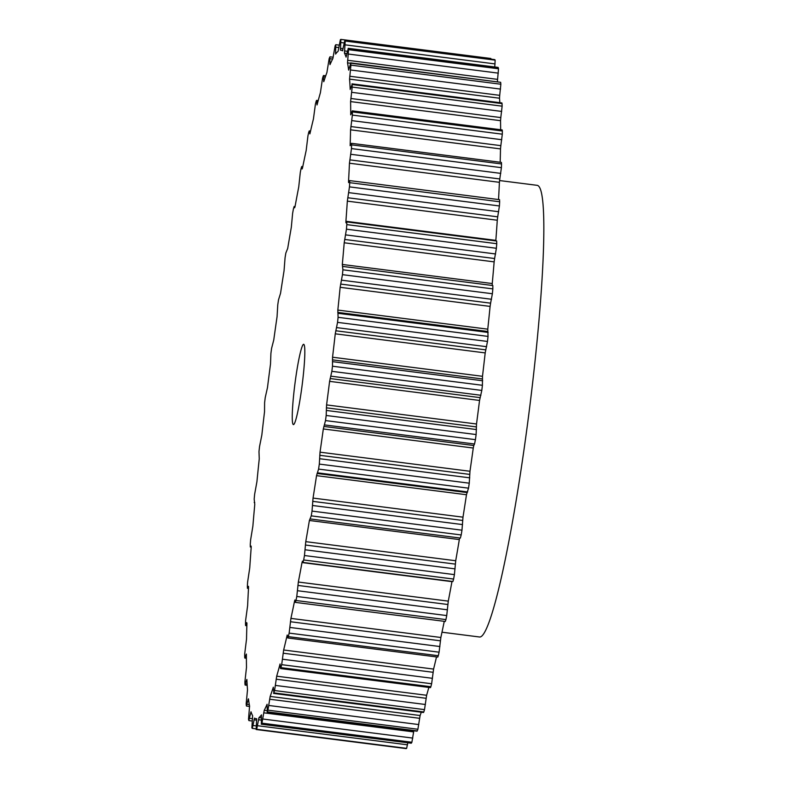 <?xml version="1.0" encoding="UTF-8"?>
<svg xmlns="http://www.w3.org/2000/svg" width="788" height="788" viewBox="0 0 788 788"><rect width="100%" height="100%" fill="white"/><g stroke="black" fill="none" stroke-linecap="round" stroke-linejoin="round"><path stroke-width="1.18" d="M325.493 420.575L323.316 428.958A336.939 30.427 97.3 0 1 320.026 452.174L319.317 464.093A348.069 31.431 97.3 0 1 318.579 469.087L316.54 475.647A336.939 30.427 97.3 0 1 313.043 498.075L312.028 511.097A348.069 31.431 97.3 0 1 311.25 515.864L309.389 520.484A336.939 30.427 97.3 0 1 305.764 541.651L304.464 555.53A348.069 31.431 97.3 0 1 303.666 559.972L302.956 562.435L302.444 561.164L302.011 562.553A336.939 30.427 97.3 0 1 298.337 582.036L296.781 596.477A348.069 31.431 97.3 0 1 295.983 600.505L295.382 602.387L294.939 599.954L294.574 600.998A336.939 30.427 97.3 0 1 290.92 618.393L289.137 633.109A348.069 31.431 97.3 0 1 288.349 636.645L287.817 637.975L287.206 635.029A336.939 30.427 97.3 0 1 283.65 649.992L281.68 664.668A348.069 31.431 97.3 0 1 280.922 667.643L280.498 668.519L280.075 663.969A336.939 30.427 97.3 0 1 276.686 676.183L274.569 690.534A348.069 31.431 97.3 0 1 273.85 692.879L273.318 687.205A336.939 30.427 97.3 0 1 270.166 696.434L267.94 710.165A348.069 31.431 97.3 0 1 267.29 711.84L267.083 704.285A336.939 30.427 97.3 0 1 264.226 710.333L261.941 723.167A348.069 31.431 97.3 0 1 261.36 724.133L261.478 714.864A336.939 30.427 97.3 0 1 258.986 717.602L256.681 729.274A348.069 31.431 97.3 0 1 256.189 729.511L256.661 718.715A336.939 30.427 97.3 0 1 255.992 718.695A336.939 30.427 97.3 0 1 254.544 718.095L252.278 728.358A348.069 31.431 97.3 0 1 252.081 728.122A348.069 31.431 97.3 0 1 251.874 727.866L252.633 715.74A336.939 30.427 97.3 0 1 251.008 711.781L248.821 720.449A348.069 31.431 97.3 0 1 248.516 719.227L249.579 706.038A336.939 30.427 97.3 0 1 248.437 698.818L246.368 705.693A348.069 31.431 97.3 0 1 246.171 703.773L247.511 689.786A336.939 30.427 97.3 0 1 246.88 679.443L244.979 684.398A348.069 31.431 97.3 0 1 244.901 681.827L246.496 667.318A336.939 30.427 97.3 0 1 246.378 654.07L244.822 658.059L244.684 657.005A348.069 31.431 97.3 0 1 244.713 653.823L246.526 639.098A336.939 30.427 97.3 0 1 246.939 623.21L246.703 622.609L245.61 625.593L245.482 624.057A348.069 31.431 97.3 0 1 245.629 620.333L247.619 605.686A336.939 30.427 97.3 0 1 248.545 587.484L248.476 586.302L247.432 588.291L247.363 586.233A348.069 31.431 97.3 0 1 247.619 582.036L249.757 567.774A336.939 30.427 97.3 0 1 251.175 547.63L251.136 546.084L250.308 546.97L250.279 544.301A348.069 31.431 97.3 0 1 250.643 539.731L252.879 526.128A336.939 30.427 97.3 0 1 254.77 504.448L254.179 499.109A348.069 31.431 97.3 0 1 254.642 494.253L256.937 481.596A336.939 30.427 97.3 0 1 259.252 458.833L258.986 451.593A348.069 31.431 97.3 0 1 259.538 446.55L261.833 435.094A336.939 30.427 97.3 0 1 264.532 411.7L264.601 402.707A348.069 31.431 97.3 0 1 265.231 397.576L267.487 387.558A336.939 30.427 97.3 0 1 270.511 364.007L270.905 353.448A348.069 31.431 97.3 0 1 271.594 348.335L273.761 339.963A336.939 30.427 97.3 0 1 277.061 316.737L277.77 304.818A348.069 31.431 97.3 0 1 278.509 299.834L280.548 293.264A336.939 30.427 97.3 0 1 284.044 270.836L285.059 257.814A348.069 31.431 97.3 0 1 285.837 253.046L287.699 248.427A336.939 30.427 97.3 0 1 291.324 227.259L292.614 213.381A348.069 31.431 97.3 0 1 293.412 208.938L294.131 206.476L294.663 207.766L295.076 206.357A336.939 30.427 97.3 0 1 298.75 186.874L300.297 172.434A348.069 31.431 97.3 0 1 301.105 168.405L301.706 166.534L302.149 168.967L302.513 167.913A336.939 30.427 97.3 0 1 306.168 150.518L307.95 135.812A348.069 31.431 97.3 0 1 308.738 132.276L309.26 130.946L309.881 133.881A336.939 30.427 97.3 0 1 313.437 118.919L315.407 104.243A348.069 31.431 97.3 0 1 316.165 101.268L316.579 100.391L317.012 104.952A336.939 30.427 97.3 0 1 320.401 92.728L322.519 78.376A348.069 31.431 97.3 0 1 323.228 76.032L323.76 81.706A336.939 30.427 97.3 0 1 326.921 72.476L329.138 58.745A348.069 31.431 97.3 0 1 329.798 57.081L330.005 64.626A336.939 30.427 97.3 0 1 332.861 58.578L335.146 45.743A348.069 31.431 97.3 0 1 335.727 44.778L335.609 54.057A336.939 30.427 97.3 0 1 338.101 51.309L340.396 39.636A348.069 31.431 97.3 0 1 340.899 39.4L340.446 50.205A336.939 30.427 97.3 0 1 341.086 50.215A336.939 30.427 97.3 0 1 342.534 50.826L344.799 40.552A348.069 31.431 97.3 0 1 345.006 40.789A348.069 31.431 97.3 0 1 345.213 41.045L344.445 53.17A336.939 30.427 97.3 0 1 346.08 57.13L348.266 48.462A348.069 31.431 97.3 0 1 348.572 49.683L347.508 62.873A336.939 30.427 97.3 0 1 348.651 70.102L350.719 63.217A348.069 31.431 97.3 0 1 350.916 65.138L349.567 79.125A336.939 30.427 97.3 0 1 350.207 89.468L352.108 84.513A348.069 31.431 97.3 0 1 352.187 87.084L350.591 101.593A336.939 30.427 97.3 0 1 350.709 114.841L352.256 110.852L352.403 111.906A348.069 31.431 97.3 0 1 352.374 115.097L350.561 129.823A336.939 30.427 97.3 0 1 350.148 145.701L351.468 143.317L351.606 144.854A348.069 31.431 97.3 0 1 351.458 148.577L349.458 163.224A336.939 30.427 97.3 0 1 348.532 181.427L348.582 182.599L349.655 180.619L349.724 182.678A348.069 31.431 97.3 0 1 349.468 186.874L347.331 201.137A336.939 30.427 97.3 0 1 345.912 221.28L345.932 222.807L346.779 221.94L346.809 224.619A348.069 31.431 97.3 0 1 346.444 229.18L344.208 242.783A336.939 30.427 97.3 0 1 342.317 264.463L342.898 269.801A348.069 31.431 97.3 0 1 342.445 274.657L340.15 287.315A336.939 30.427 97.3 0 1 337.835 310.078L338.091 317.318A348.069 31.431 97.3 0 1 337.55 322.371L335.255 333.816A336.939 30.427 97.3 0 1 332.546 357.22L332.487 366.213A348.069 31.431 97.3 0 1 331.856 371.335L329.601 381.353A336.939 30.427 97.3 0 1 326.577 404.904L326.183 415.473A348.069 31.431 97.3 0 1 325.493 420.575L475.43 439.665L474.534 444.008L473.785 445.516L323.848 426.436M351.97 83.853L501.907 102.942L502.045 103.602A348.069 31.431 97.3 0 1 502.133 106.173L500.804 117.579L350.857 98.49M350.601 62.873L500.656 82.307A348.069 31.431 97.3 0 1 500.853 84.227L499.71 95.338L349.774 76.249M254.76 502.517L254.189 502.458L254.76 502.517M256.159 729.511L406.086 748.59M302.956 562.435L452.864 581.505M303.941 344.494A40.474 3.654 97.3 0 1 301.942 386.642A40.474 3.654 97.3 0 1 293.431 424.604A40.474 3.654 97.3 0 1 293.136 424.417A40.474 3.654 97.3 0 1 295.136 382.269A40.474 3.654 97.3 0 1 303.656 344.307A40.474 3.654 97.3 0 1 303.941 344.494M340.948 39.41L490.865 58.489L491.003 59.149M494.677 59.632L494.746 59.642A348.069 31.431 97.3 0 1 494.953 59.878A348.069 31.431 97.3 0 1 495.15 60.134L494.756 66.99M498.085 67.433L498.213 67.551A348.069 31.431 97.3 0 1 498.509 68.773L497.583 79.371L347.636 60.282M497.425 81.558L497.583 79.371M499.828 102.676A336.939 30.427 97.3 0 0 499.513 98.214L499.71 95.338M500.646 129.744A336.939 30.427 97.3 0 0 500.538 120.682L500.804 117.579M502.163 129.951L502.35 130.995A348.069 31.431 97.3 0 1 502.311 134.177L500.833 145.642L350.887 126.553M500.173 162.249A336.939 30.427 97.3 0 0 500.498 148.902L500.833 145.642M501.375 162.427L501.542 163.943A348.069 31.431 97.3 0 1 501.404 167.667L499.789 178.955L349.842 159.865M498.538 199.551A336.939 30.427 97.3 0 0 499.405 182.314L499.789 178.955M499.523 199.699L499.671 201.767A348.069 31.431 97.3 0 1 499.415 205.963L497.711 216.838L347.764 197.749M495.819 240.901L495.849 240.37A336.939 30.427 97.3 0 0 497.277 220.226L497.711 216.838M496.647 241.02L496.745 243.699A348.069 31.431 97.3 0 1 496.381 248.269L494.618 258.523L344.681 239.444M492.244 285.463L492.254 283.552A336.939 30.427 97.3 0 0 494.145 261.872L494.618 258.523M492.835 285.542L342.898 266.452L492.835 285.542L492.845 288.891A348.069 31.431 97.3 0 1 492.382 293.747L490.599 303.163L340.652 284.074M475.43 439.665A348.069 31.431 97.3 0 0 476.119 434.552L476.513 423.993A336.939 30.427 97.3 0 0 479.547 400.442L481.803 390.424A348.069 31.431 97.3 0 0 482.423 385.293L482.492 376.3A336.939 30.427 97.3 0 0 485.191 352.906L487.486 341.45A348.069 31.431 97.3 0 0 488.038 336.407L487.772 329.167A336.939 30.427 97.3 0 0 490.097 306.404L490.599 303.163M460.369 538.056L310.433 518.977L460.359 538.056L461.197 534.953A348.069 31.431 97.3 0 0 461.975 530.186L462.989 517.164A336.939 30.427 97.3 0 0 466.476 494.736L468.515 488.166A348.069 31.431 97.3 0 0 469.264 483.182L469.973 471.263A336.939 30.427 97.3 0 0 473.263 448.037L473.785 445.516M452.903 581.524L453.612 579.062A348.069 31.431 97.3 0 0 454.41 574.619L455.71 560.741A336.939 30.427 97.3 0 0 459.325 539.573L459.69 537.977M445.289 621.446L445.929 619.595A348.069 31.431 97.3 0 0 446.727 615.566L448.283 601.126A336.939 30.427 97.3 0 0 451.957 581.643L451.997 581.416M444.255 621.338A336.939 30.427 97.3 0 1 440.856 637.482L290.92 618.393M437.764 657.054L438.295 655.724A348.069 31.431 97.3 0 0 439.083 652.188L440.856 637.482M436.503 656.916A336.939 30.427 97.3 0 1 433.587 669.081L283.65 649.992M430.445 687.609L430.869 686.732A348.069 31.431 97.3 0 0 431.627 683.757L433.587 669.081M428.839 687.422A336.939 30.427 97.3 0 1 426.623 695.272L276.686 676.183M273.574 693.41L423.511 712.5L423.796 711.968A348.069 31.431 97.3 0 0 424.515 709.624L426.623 695.272M421.284 712.214A336.939 30.427 97.3 0 1 420.112 715.524L270.166 696.434M417.01 731.165L417.226 730.919A348.069 31.431 97.3 0 0 417.886 729.255L420.112 715.524M261.261 724.211L411.297 743.222A348.069 31.431 97.3 0 0 411.888 742.257L413.828 730.771M407.79 742.867L406.628 748.364A348.069 31.431 97.3 0 1 406.125 748.6L256.189 729.511M499.562 180.55L537.209 185.338A227.663 20.557 97.3 0 1 538.854 186.401A227.663 20.557 97.3 0 1 527.605 423.461A227.663 20.557 97.3 0 1 479.715 637.019L441.989 632.212M256.179 725.886L253.106 725.492M256.691 720.153L254.061 719.818M406.628 748.364L256.681 729.274M407.494 744.808L257.548 725.718M261.301 720.094L258.474 719.73M261.458 717.917L258.986 717.602M411.297 743.222L261.36 724.133M411.888 742.257L261.941 723.167M412.774 738.09L262.837 719.011M413.641 731.904L263.704 712.815M266.965 710.687L264.226 710.333M417.226 730.919L267.29 711.84M417.886 729.255L267.94 710.165M418.783 724.566L268.846 705.477M419.58 718.301L269.634 699.222M423.796 711.968L273.85 692.879M424.515 709.624L274.569 690.534M425.402 704.502L275.455 685.422M426.111 698.296L276.164 679.217M430.869 686.732L280.922 667.643M431.627 683.757L281.68 664.668M432.484 678.32L282.537 659.231M433.085 672.292L283.148 653.203M438.295 655.724L288.349 636.645M439.083 652.188L289.137 633.109M439.891 646.534L289.954 627.445M440.384 640.811L290.437 621.732M295.126 601.067L294.574 600.998M445.929 619.595L295.983 600.505M446.727 615.566L296.781 596.477M447.476 609.804L297.539 590.724M447.84 604.504L297.903 585.425M448.283 601.126L298.337 582.036M451.957 581.643L302.011 562.553M453.612 579.062L303.666 559.972M454.41 574.619L304.464 555.53M455.08 568.877L305.143 549.788M455.316 564.11L305.37 545.02M455.71 560.741L305.764 541.651M459.325 539.573L309.389 520.484M461.197 534.953L311.25 515.864M461.975 530.186L312.028 511.097M462.556 524.581L312.609 505.502M462.645 520.444L312.708 501.355M462.989 517.164L313.043 498.075M466.476 494.736L316.54 475.647M466.988 492.559L317.052 473.47M467.639 491.939L317.702 472.849M468.515 488.166L318.579 469.087M469.264 483.182L319.317 464.093M469.737 477.833L319.8 458.744M469.697 474.396L319.751 455.306M469.973 471.263L320.026 452.174M473.263 448.037L323.316 428.958M474.534 444.008L324.597 424.929M476.119 434.552L326.183 415.473M476.494 429.559L326.547 410.469M476.307 426.909L326.36 407.82M476.513 423.993L326.577 404.904M479.547 400.442L329.601 381.353M480.069 397.625L330.133 378.536M480.907 395.271L330.96 376.181M481.803 390.424L331.856 371.335M482.423 385.293L332.487 366.213M482.67 380.762L332.733 361.672M482.354 378.939L332.408 359.85M482.492 376.3L332.546 357.22M485.191 352.906L335.255 333.816M485.713 349.852L335.767 330.763M486.61 346.69L336.663 327.601M487.486 341.45L337.55 322.371M488.038 336.407L338.091 317.318M488.156 332.428L338.219 313.338M487.713 331.472L337.766 312.393M487.772 329.167L337.835 310.078M490.097 306.404L340.15 287.315M491.535 299.273L341.598 280.183M492.382 293.747L342.445 274.657M492.845 288.891L342.898 269.801M492.254 283.552L342.317 264.463M494.145 261.872L344.208 242.783M495.593 253.972L345.646 234.883M496.381 248.269L346.444 229.18M496.745 243.699L346.809 224.619M495.849 240.37L345.912 221.28M497.277 220.226L347.331 201.137M498.686 211.726L348.739 192.636M499.415 205.963L349.468 186.874M499.671 201.767L349.724 182.678M349.143 181.506L348.532 181.427M499.405 182.314L349.458 163.224M500.754 173.38L350.808 154.29M501.404 167.667L351.458 148.577M501.542 163.943L351.606 144.854M500.498 148.902L350.561 129.823M501.759 139.712L351.822 120.623M502.311 134.177L352.374 115.097M502.35 130.995L352.403 111.906M500.538 120.682L350.591 101.593M501.69 111.423L351.744 92.334M502.133 106.173L352.187 87.084M502.045 103.602L352.108 84.513M499.513 98.214L349.567 79.125M500.528 89.083L350.581 69.994M500.853 84.227L350.916 65.138M500.656 82.307L350.719 63.217M350.374 63.237L347.508 62.873M498.311 73.136L348.365 54.047M498.509 68.773L348.572 49.683M498.213 67.551L348.266 48.462M346.966 53.495L344.445 53.17M347.38 51.279L344.504 50.915M495.071 63.917L345.134 44.837M495.15 60.134L345.213 41.045M494.746 59.642L344.799 40.552M343.095 48.669L340.436 48.334M344.07 42.926L340.948 42.532M336.643 52.737L335.511 52.599M338.86 47.566L335.905 47.191M330.408 63.69L329.837 63.611M332.615 59.031L330.093 58.716M325.296 77.076L323.651 76.869M317.948 101.445L316.687 101.288M310.403 131.596L309.359 131.468M302.72 166.908L301.814 166.8M295.017 206.663L294.2 206.564M251.214 547.049L250.417 546.951M248.506 588.242L247.619 588.124M246.871 625.288L245.856 625.16M246.378 657.438L245.176 657.29M247.117 684.063L245.57 683.866M249.313 704.639L247.048 704.344M248.555 699.724L248.023 699.655M252.515 718.695L249.579 718.321M251.49 713.199L250.554 713.081M256.021 728.851L252.318 728.388M256.691 718.784L255.992 718.695M417.049 731.185L267.102 712.096M430.484 687.629L280.538 668.549M437.803 657.084L287.856 637.994M445.328 621.466L295.382 602.387M496.686 241.01L346.74 221.921M499.562 199.679L349.616 180.6M501.414 162.407L351.468 143.317M502.202 129.941L352.256 110.852M498.124 67.413L348.178 48.324M494.716 59.612L344.77 40.533M342.741 50.432L341.086 50.215M490.865 58.489L340.918 39.4M339.234 45.133L335.826 44.699M333.206 57.229L329.985 56.815M325.739 75.786L323.513 75.5M318.185 100.578L316.549 100.371M310.521 131.084L309.231 130.916M302.769 166.662L301.706 166.534M295.027 206.584L294.131 206.476M251.205 547.099L250.338 546.99M248.496 588.449L247.462 588.321M246.861 625.751L245.61 625.593M246.388 658.256L244.822 658.059M247.196 685.324L245.117 685.058M249.609 706.442L246.486 706.048M252.268 721.01L248.9 720.587"/></g></svg>
